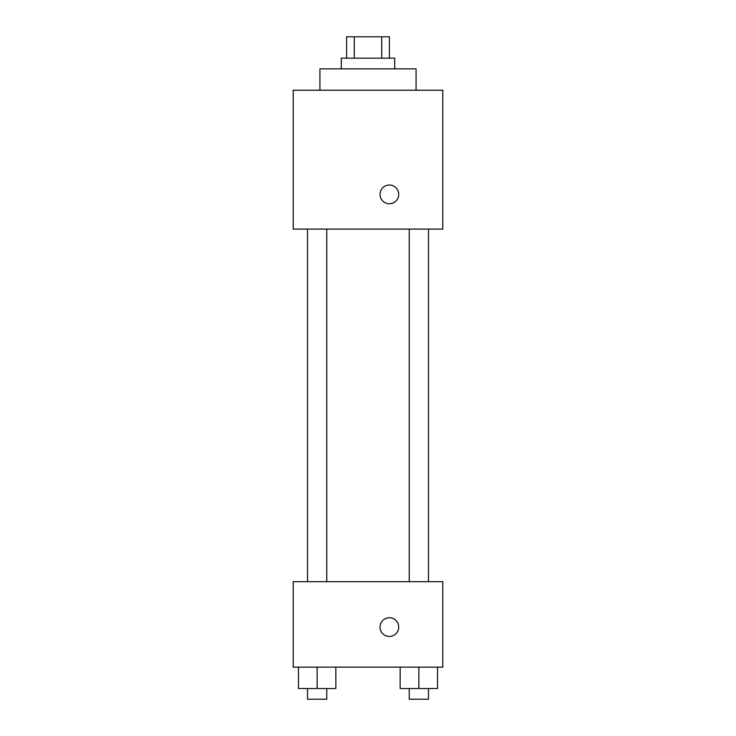 <?xml version="1.0" encoding="UTF-8"?>
<svg xmlns="http://www.w3.org/2000/svg" width="736" height="736" viewBox="0 0 736 736"><rect width="100%" height="100%" fill="white"/><g stroke="black" fill="none" stroke-linecap="round" stroke-linejoin="round"><path stroke-width="1.1" d="M354.292 58.172L354.292 36.8L346.628 36.8L346.628 58.172M354.292 36.8L389.372 36.8L389.372 58.172M381.708 58.172L381.708 36.8M341.292 68.853L341.292 58.172L394.708 58.172L394.708 68.853M416.079 90.215L416.079 68.853L319.921 68.853L319.921 90.215M293.213 90.215L442.787 90.215L442.787 229.108L293.213 229.108L293.213 90.215M389.372 203.734A9.347 9.347 0 0 1 381.276 189.713A9.347 9.347 0 0 1 397.468 189.713A9.347 9.347 0 0 1 389.372 203.734M293.213 581.679L442.787 581.679L442.787 667.147L293.213 667.147L293.213 581.679M389.372 636.428A9.347 9.347 0 0 1 381.276 622.408A9.347 9.347 0 0 1 397.468 622.408A9.347 9.347 0 0 1 389.372 636.428M400.154 667.147L400.154 688.519L437.552 688.519L437.552 667.147L437.552 688.519M418.858 688.519L418.858 667.147M428.472 688.519L428.472 699.2L409.244 699.2L409.244 688.519M298.448 667.147L298.448 688.519L335.846 688.519L335.846 667.147L335.846 688.519M317.142 688.519L317.142 667.147M326.756 688.519L326.756 699.2L307.528 699.2L307.528 688.519M409.244 229.108L409.244 581.679M428.472 229.108L428.472 581.679M326.756 581.679L326.756 229.108M307.528 581.679L307.528 229.108"/></g></svg>
